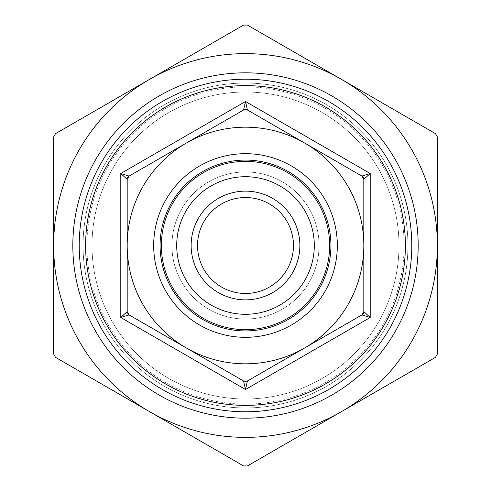 <?xml version="1.0" encoding="UTF-8"?>
<svg xmlns="http://www.w3.org/2000/svg" width="491" height="491" viewBox="0 0 491 491"><rect width="100%" height="100%" fill="white"/><g stroke="black" fill="none" stroke-linecap="round" stroke-linejoin="round"><path stroke-width="0.37" stroke-dasharray="2.46 1.84" d="M407.941 245.5A162.441 162.441 0 0 1 164.276 386.178A162.441 162.441 0 0 1 164.276 104.822A162.441 162.441 0 0 1 407.941 245.5A162.441 162.441 0 0 1 164.276 386.178A162.441 162.441 0 0 1 164.276 104.822A162.441 162.441 0 0 1 407.941 245.5M398.993 245.5A153.493 153.493 0 0 1 168.757 378.426A153.493 153.493 0 0 1 168.757 112.574A153.493 153.493 0 0 1 398.993 245.5A153.493 153.493 0 0 1 245.5 398.993A153.493 153.493 0 0 1 92.007 245.5A153.493 153.493 0 0 1 245.5 92.007A153.493 153.493 0 0 1 398.993 245.5M247.421 25.066L243.579 25.066L149.571 79.339L55.557 133.62L53.636 136.946L53.636 354.054L55.557 357.38L243.579 465.934L247.421 465.934L341.429 411.661L435.443 357.38L437.364 354.054L437.364 136.946L435.443 133.62L247.421 25.066M149.571 79.339A191.864 191.864 0 0 1 437.364 245.5A191.864 191.864 0 0 1 149.571 411.661A191.864 191.864 0 0 1 149.571 79.339M129.102 176.085L127.187 179.405L120.792 173.501L129.102 176.085A3.836 3.836 0 0 0 127.187 179.405L127.187 311.595L129.102 314.915L120.792 317.499L127.187 311.595A3.836 3.836 0 0 0 129.102 314.915L243.579 381.01A3.836 3.836 0 0 0 247.421 381.01L361.898 314.915L363.813 311.595L363.813 245.5A118.313 118.313 0 0 1 304.659 347.966L361.898 314.915A3.836 3.836 0 0 0 363.813 311.595L363.813 179.405A3.836 3.836 0 0 0 361.898 176.085L370.208 173.501L363.813 179.405L363.813 311.595L370.208 317.499L361.898 314.915L304.659 347.966A118.313 118.313 0 0 1 186.341 347.966L243.579 381.01A3.836 3.836 0 0 0 247.421 381.01L245.5 389.504L243.579 381.01L129.102 314.915A3.836 3.836 0 0 1 127.187 311.595L127.187 245.5A118.313 118.313 0 0 1 304.659 143.034L247.421 109.99A3.836 3.836 0 0 0 243.579 109.99L129.102 176.085L243.579 109.99L245.5 101.496L247.421 109.99L243.579 109.99M243.579 381.01L247.421 381.01A3.836 3.836 0 0 1 243.579 381.01M129.102 314.915L186.341 347.966A118.313 118.313 0 0 1 127.187 245.5L127.187 311.595M361.898 176.085L304.659 143.034A118.313 118.313 0 0 1 363.813 245.5L363.813 179.405L361.898 176.085M160.078 245.5A85.422 85.422 0 0 0 288.211 319.481A85.422 85.422 0 0 0 288.211 171.519A85.422 85.422 0 0 0 160.078 245.5A85.422 85.422 0 0 1 288.211 171.519A85.422 85.422 0 0 1 288.211 319.481A85.422 85.422 0 0 1 160.078 245.5A85.422 85.422 0 0 1 288.211 171.519A85.422 85.422 0 0 1 288.211 319.481A85.422 85.422 0 0 1 160.078 245.5M293.465 245.5A47.965 47.965 0 0 1 221.515 287.039A47.965 47.965 0 0 1 221.515 203.961A47.965 47.965 0 0 1 293.465 245.5A47.965 47.965 0 0 0 245.5 197.535A47.965 47.965 0 0 0 197.535 245.5A47.965 47.965 0 0 0 245.5 293.465A47.965 47.965 0 0 0 293.465 245.5A47.965 47.965 0 0 1 221.515 287.039A47.965 47.965 0 0 1 221.515 203.961A47.965 47.965 0 0 1 293.465 245.5M191.14 245.5A54.36 54.36 0 0 1 272.683 198.419A54.36 54.36 0 0 1 272.683 292.581A54.36 54.36 0 0 1 191.14 245.5M176.705 245.5A68.795 68.795 0 0 0 279.901 305.077A68.795 68.795 0 0 0 279.901 185.923A68.795 68.795 0 0 0 176.705 245.5M161.355 245.5A84.145 84.145 0 0 0 287.573 318.371A84.145 84.145 0 0 0 287.573 172.629A84.145 84.145 0 0 0 161.355 245.5A84.145 84.145 0 0 1 287.573 172.629A84.145 84.145 0 0 1 287.573 318.371A84.145 84.145 0 0 1 161.355 245.5A84.145 84.145 0 0 1 287.573 172.629A84.145 84.145 0 0 1 287.573 318.371A84.145 84.145 0 0 1 161.355 245.5M411.783 245.5A166.283 166.283 0 0 1 162.361 389.504A166.283 166.283 0 0 1 162.361 101.496A166.283 166.283 0 0 1 411.783 245.5A166.283 166.283 0 0 0 245.5 79.217A166.283 166.283 0 0 0 79.217 245.5A166.283 166.283 0 0 0 245.5 411.783A166.283 166.283 0 0 0 411.783 245.5M319.046 245.5A73.546 73.546 0 0 1 208.724 309.195A73.546 73.546 0 0 1 208.724 181.805A73.546 73.546 0 0 1 319.046 245.5A73.546 73.546 0 0 1 208.724 309.195A73.546 73.546 0 0 1 208.724 181.805A73.546 73.546 0 0 1 319.046 245.5M404.105 245.5A158.605 158.605 0 0 0 166.197 108.143A158.605 158.605 0 0 0 166.197 382.857A158.605 158.605 0 0 0 404.105 245.5M245.5 389.504L120.792 317.499L120.792 173.501L245.5 101.496L370.208 173.501L370.208 317.499L245.5 389.504M153.683 245.5A91.817 91.817 0 0 1 291.409 165.983A91.817 91.817 0 0 1 291.409 325.017A91.817 91.817 0 0 1 153.683 245.5"/><path stroke-width="0.74" d="M243.579 25.066L247.421 25.066L341.429 79.339A191.864 191.864 0 0 0 149.571 79.339L243.579 25.066M55.557 133.62L149.571 79.339A191.864 191.864 0 0 0 53.636 245.5L53.636 136.946L55.557 133.62M53.636 354.054L53.636 245.5A191.864 191.864 0 0 0 149.571 411.661L55.557 357.38L53.636 354.054M243.579 465.934L149.571 411.661A191.864 191.864 0 0 0 341.429 411.661L247.421 465.934L243.579 465.934M435.443 357.38L341.429 411.661A191.864 191.864 0 0 0 437.364 245.5L437.364 354.054L435.443 357.38M435.443 133.62L437.364 136.946L437.364 245.5A191.864 191.864 0 0 0 341.429 79.339L435.443 133.62M247.421 109.99A3.836 3.836 0 0 0 243.579 109.99L247.421 109.99L245.5 101.496L243.579 109.99L129.102 176.085L243.579 109.99A3.836 3.836 0 0 1 247.421 109.99L361.898 176.085L363.813 179.405L363.813 311.595L361.898 314.915L304.659 347.966L247.421 381.01L243.579 381.01L129.102 314.915L127.187 311.595L127.187 179.405A3.836 3.836 0 0 1 129.102 176.085L120.792 173.501L127.187 179.405L129.102 176.085M304.659 143.034A118.313 118.313 0 0 0 127.187 245.5A118.313 118.313 0 0 0 304.659 347.966A118.313 118.313 0 0 0 304.659 143.034M127.187 311.595L120.792 317.499L129.102 314.915M243.579 381.01L245.5 389.504L247.421 381.01M361.898 314.915A3.836 3.836 0 0 0 363.303 313.51A3.836 3.836 0 0 1 361.898 314.915L370.208 317.499L363.813 311.595A3.836 3.836 0 0 1 363.303 313.51A3.836 3.836 0 0 0 363.813 311.595M363.813 179.405A3.836 3.836 0 0 0 363.303 177.49A3.836 3.836 0 0 1 363.813 179.405L370.208 173.501L361.898 176.085A3.836 3.836 0 0 1 363.303 177.49A3.836 3.836 0 0 0 361.898 176.085M160.078 245.5A85.422 85.422 0 0 0 288.211 319.481A85.422 85.422 0 0 0 288.211 171.519A85.422 85.422 0 0 0 160.078 245.5M85.612 245.5A159.888 159.888 0 0 0 245.5 405.388A159.888 159.888 0 0 0 405.388 245.5A159.888 159.888 0 0 0 245.5 85.612A159.888 159.888 0 0 0 85.612 245.5M197.535 245.5A47.965 47.965 0 0 1 245.5 197.535A47.965 47.965 0 0 1 293.465 245.5A47.965 47.965 0 0 1 245.5 293.465A47.965 47.965 0 0 1 197.535 245.5M191.14 245.5A54.36 54.36 0 0 0 272.683 292.581A54.36 54.36 0 0 0 272.683 198.419A54.36 54.36 0 0 0 191.14 245.5M176.705 245.5A68.795 68.795 0 0 1 279.901 185.923A68.795 68.795 0 0 1 279.901 305.077A68.795 68.795 0 0 1 176.705 245.5M161.355 245.5A84.145 84.145 0 0 0 287.573 318.371A84.145 84.145 0 0 0 287.573 172.629A84.145 84.145 0 0 0 161.355 245.5M411.783 245.5A166.283 166.283 0 0 1 162.361 389.504A166.283 166.283 0 0 1 162.361 101.496A166.283 166.283 0 0 1 411.783 245.5M72.821 245.5A172.679 172.679 0 0 1 245.5 72.821A172.679 172.679 0 0 1 418.179 245.5A172.679 172.679 0 0 1 245.5 418.179A172.679 172.679 0 0 1 72.821 245.5M120.792 173.501L120.792 317.499L245.5 389.504L370.208 317.499L370.208 173.501L245.5 101.496L120.792 173.501M153.683 245.5A91.817 91.817 0 0 0 291.409 325.017A91.817 91.817 0 0 0 291.409 165.983A91.817 91.817 0 0 0 153.683 245.5"/></g></svg>
